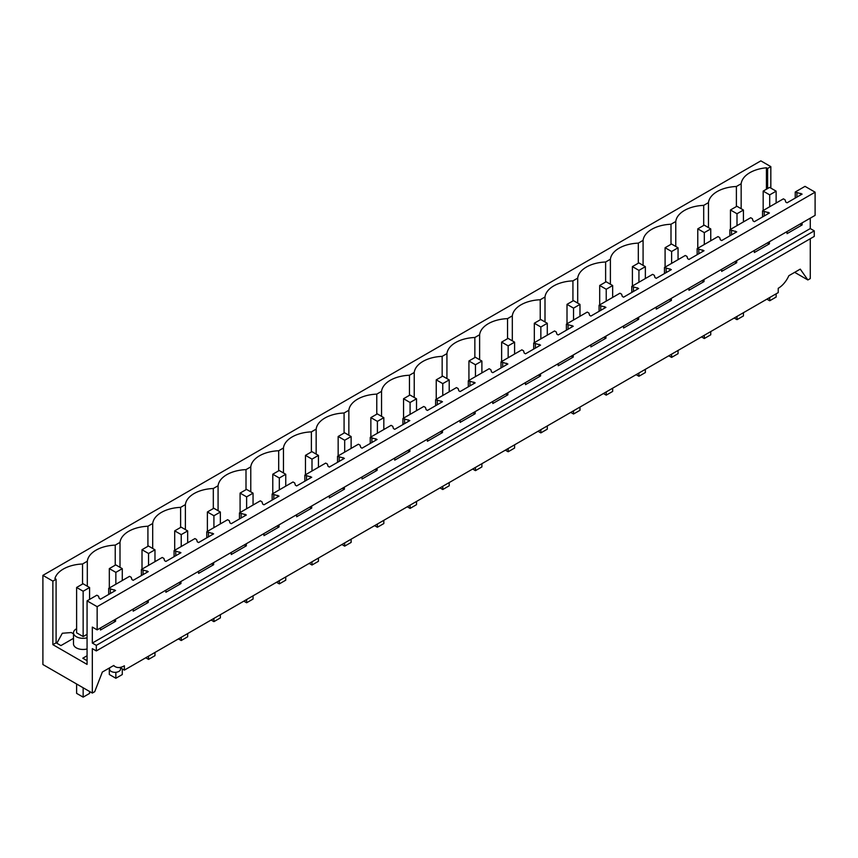 <?xml version="1.0" encoding="UTF-8"?>
<svg xmlns="http://www.w3.org/2000/svg" width="858" height="858" viewBox="0 0 858 858"><rect width="100%" height="100%" fill="white"/><g stroke="black" fill="none" stroke-linecap="round" stroke-linejoin="round"><path stroke-width="1.29" d="M810.274 238.728L810.274 278.571L807.871 279.955L800.257 269.122L788.845 275.708A18.2 10.511 120 0 1 778.227 288.299L778.227 292.61L124.378 670.109L119.798 667.47M113.438 665.647L115.272 666.698A18.2 10.511 -60 0 0 124.378 665.797L124.378 670.109M810.274 218.157L810.274 228.56L814.263 230.856L814.263 236.422L96.311 650.932L92.321 648.627L92.321 693.071L94.723 691.687L102.349 672.05L113.749 665.465A18.2 10.511 -60 0 0 115.272 666.698M807.871 279.955L794.68 272.34M770.827 166.624L767.61 168.479L766.43 167.793A30.03 17.342 0 0 0 741.162 183.741L736.389 186.497A30.03 17.342 0 0 0 708.472 202.617L703.699 205.373A30.03 17.342 0 0 0 675.772 221.493L670.999 224.249A30.03 17.342 0 0 0 643.082 240.369L638.309 243.125A30.03 17.342 0 0 0 610.392 259.245L605.619 262.001A30.03 17.342 0 0 0 577.702 278.121L572.93 280.877A30.03 17.342 0 0 0 545.002 296.997L540.229 299.753A30.03 17.342 0 0 0 512.312 315.862L507.539 318.629A30.03 17.342 0 0 0 479.622 334.738L474.849 337.494A30.03 17.342 0 0 0 446.932 353.614L442.16 356.37A30.03 17.342 0 0 0 414.232 372.49L409.459 375.246A30.03 17.342 0 0 0 381.542 391.366L376.769 394.122A30.03 17.342 0 0 0 348.852 410.242L344.079 412.998A30.03 17.342 0 0 0 316.162 429.118L311.39 431.874A30.03 17.342 0 0 0 283.462 447.994L278.689 450.75A30.03 17.342 0 0 0 250.772 466.87L245.999 469.626A30.03 17.342 0 0 0 218.082 485.746L213.31 488.502A30.03 17.342 0 0 0 185.392 504.611L180.62 507.368A30.03 17.342 0 0 0 152.692 523.487L147.919 526.244A30.03 17.342 0 0 0 120.002 542.363L115.229 545.12A30.03 17.342 0 0 0 87.312 561.239L82.54 563.996A30.03 17.342 0 0 0 54.923 578.582L56.092 579.268L52.874 581.123L42.9 575.364L760.853 160.864L770.827 166.624L770.827 188.095M815.1 192.181L97.147 606.681L87.066 600.857L96.847 595.216L98.52 596.181L99.206 598.434L100.493 599.184L115.562 590.486L108.687 588.374L129.537 576.34L131.21 577.305L131.907 579.558L133.194 580.308L148.252 571.61L141.388 569.508L162.237 557.464L163.91 558.429L164.597 560.682L165.884 561.432L180.941 552.734L174.077 550.632L194.927 538.588L196.6 539.553L197.286 541.816L198.573 542.556L213.631 533.858L206.767 531.756L227.617 519.712L229.29 520.677L229.976 522.94L231.263 523.68L246.332 514.982L239.457 512.88L260.306 500.836L261.98 501.801L262.677 504.064L263.964 504.804L279.022 496.106L272.158 494.004L293.007 481.971L294.68 482.936L295.366 485.188L296.654 485.928L311.711 477.241L304.847 475.128L325.697 463.095L327.37 464.06L328.056 466.312L329.343 467.052L344.401 458.365L337.537 456.252L358.387 444.219L360.06 445.184L360.746 447.436L362.033 448.176L377.102 439.489L370.227 437.376L391.087 425.343L392.75 426.308L393.447 428.56L394.734 429.311L409.792 420.613L402.928 418.5L423.777 406.467L425.45 407.432L426.136 409.684L427.423 410.435L442.481 401.737L435.617 399.635L456.467 387.591L458.14 388.556L458.826 390.808L460.113 391.559L475.171 382.861L468.307 380.759L489.157 368.715L490.83 369.68L491.516 371.943L492.803 372.683L507.872 363.985L500.997 361.883L521.857 349.839L523.53 350.804L524.217 353.067L525.504 353.807L540.561 345.109L533.697 343.007L554.547 330.963L556.22 331.928L556.906 334.191L558.193 334.931L573.251 326.233L566.387 324.131L587.237 312.087L588.91 313.063L589.596 315.315L590.883 316.055L605.941 307.357L599.077 305.255L619.926 293.221L621.6 294.187L622.297 296.439L623.584 297.179L638.642 288.492L631.767 286.379L652.627 274.346L654.3 275.311L654.986 277.563L656.273 278.303L671.331 269.616L664.467 267.503L685.317 255.469L686.99 256.435L687.676 258.687L688.963 259.427L704.021 250.74L697.157 248.627L718.007 236.594L719.68 237.559L720.366 239.811L721.653 240.562L736.711 231.864L729.847 229.751L750.696 217.718L752.369 218.683L753.067 220.935L754.354 221.686L769.411 212.988L762.537 210.886L772.961 204.858L783.397 198.841L785.07 199.807L785.756 202.059L787.043 202.81L802.101 194.112L795.237 192.01L805.019 186.358L815.1 192.181L815.1 215.369L97.147 629.869L92.321 627.08L92.321 643.06L96.311 645.366L96.311 650.932M97.147 606.681L97.147 629.869M87.066 600.857L87.066 664.403L52.874 644.658L56.102 642.803L60.918 645.591L73.498 638.331M52.874 581.123L52.874 644.658M92.321 693.071L42.9 664.532L42.9 575.364M120.506 667.878L120.506 669.186A5.459 3.153 180 0 1 118.908 671.406A5.459 3.153 180 0 1 111.186 671.406A5.459 3.153 180 0 1 109.577 669.186L109.577 667.878M767.599 188.546L767.61 168.479M87.066 660.681L82.797 658.215L87.066 655.759M76.619 628.721A9.567 5.523 0 0 0 76.298 628.903A9.567 5.523 0 0 0 73.498 632.807L73.498 643.95A9.567 5.523 0 0 0 87.066 648.959M108.687 588.374L108.687 594.455M141.388 569.508L141.388 575.579M174.077 550.632L174.077 556.703M206.767 531.756L206.767 537.827M239.457 512.88L239.457 518.951M272.158 494.004L272.158 500.075M304.847 475.128L304.847 481.199M337.537 456.252L337.537 462.323M370.227 437.376L370.227 443.447M402.928 418.5L402.928 424.571M435.617 399.635L435.617 405.705M468.307 380.759L468.307 386.829M500.997 361.883L500.997 367.953M533.697 343.007L533.697 349.077M566.387 324.131L566.387 330.201M599.077 305.255L599.077 311.325M631.767 286.379L631.767 292.449M664.467 267.503L664.467 273.573M697.157 248.627L697.157 254.697M729.847 229.751L729.847 235.832M762.537 210.886L762.537 216.956M795.237 192.01L795.237 198.08M802.101 222.876L802.101 224.957L799.935 224.12M787.043 231.563L787.043 233.644L802.101 224.957M769.411 241.742L769.411 243.822L767.245 242.996M754.354 250.439L754.354 252.52L769.411 243.822M736.711 260.618L736.711 262.698L734.555 261.872M721.653 269.315L721.653 271.396L736.711 262.698M704.021 279.494L704.021 281.574L701.855 280.748M688.963 288.191L688.963 290.272L704.021 281.574M671.331 298.37L671.331 300.45L669.165 299.624M656.273 307.067L656.273 309.148L671.331 300.45M638.642 317.245L638.642 319.326L636.475 318.49M623.584 325.943L623.584 328.024L638.642 319.326M605.941 336.121L605.941 338.202L603.785 337.366M590.883 344.819L590.883 346.9L605.941 338.202M573.251 354.998L573.251 357.078L571.085 356.242M558.193 363.685L558.193 365.765L573.251 357.078M540.561 373.874L540.561 375.954L538.395 375.118M525.504 382.561L525.504 384.641L540.561 375.954M507.872 392.75L507.872 394.83L505.705 393.994M492.803 401.437L492.803 403.517L507.872 394.83M475.171 411.625L475.171 413.706L473.015 412.87M460.113 420.313L460.113 422.393L475.171 413.706M442.481 430.491L442.481 432.571L440.315 431.746M427.423 439.189L427.423 441.269L442.481 432.571M409.792 449.367L409.792 451.447L407.625 450.622M394.734 458.065L394.734 460.145L409.792 451.447M377.102 468.243L377.102 470.323L374.935 469.498M362.033 476.941L362.033 479.021L377.102 470.323M344.401 487.119L344.401 489.199L342.245 488.363M329.343 495.817L329.343 497.897L344.401 489.199M311.711 505.995L311.711 508.075L309.545 507.239M296.654 514.693L296.654 516.773L311.711 508.075M279.022 524.871L279.022 526.951L276.855 526.115M263.964 533.569L263.964 535.649L279.022 526.951M246.332 543.747L246.332 545.827L244.165 544.991M231.263 552.434L231.263 554.515L246.332 545.827M213.631 562.623L213.631 564.703L211.476 563.867M198.573 571.31L198.573 573.391L213.631 564.703M180.941 581.499L180.941 583.579L178.775 582.743M165.884 590.186L165.884 592.267L180.941 583.579M148.252 600.364L148.252 602.445L146.085 601.619M133.194 609.062L133.194 611.143L148.252 602.445M115.562 619.24L115.562 621.321L113.395 620.495M100.493 627.938L100.493 630.019L115.562 621.321M810.274 228.56L92.321 643.06M814.263 230.856L96.311 645.366M56.092 579.268L56.102 642.803M87.066 634.319L83.151 636.572L83.151 591.248L76.619 587.473L76.619 632.807L83.151 636.572M56.853 643.232L62.334 633.247L71.3 632.55L73.498 633.815M82.54 584.062L82.54 563.996M87.312 586.218L87.312 561.239M115.229 565.186L115.229 545.12M120.002 567.342L120.002 542.363M147.919 546.31L147.919 526.244M152.692 548.466L152.692 523.487M180.62 527.434L180.62 507.368M185.392 529.59L185.392 504.611M213.31 508.558L213.31 488.502M218.082 510.714L218.082 485.746M245.999 489.682L245.999 469.626M250.772 491.838L250.772 466.87M278.689 470.817L278.689 450.75M283.462 472.962L283.462 447.994M311.39 451.941L311.39 431.874M316.162 454.096L316.162 429.118M344.079 433.065L344.079 412.998M348.852 435.221L348.852 410.242M376.769 414.189L376.769 394.122M381.542 416.344L381.542 391.366M409.459 395.313L409.459 375.246M414.232 397.469L414.232 372.49M442.16 376.437L442.16 356.37M446.932 378.593L446.932 353.614M474.849 357.561L474.849 337.494M479.622 359.716L479.622 334.738M507.539 338.685L507.539 318.629M512.312 340.841L512.312 315.862M540.229 319.809L540.229 299.753M545.002 321.964L545.002 296.997M572.93 300.933L572.93 280.877M577.702 303.089L577.702 278.121M605.619 282.067L605.619 262.001M610.392 284.223L610.392 259.245M638.309 263.192L638.309 243.125M643.082 265.347L643.082 240.369M670.999 244.316L670.999 224.249M675.772 246.471L675.772 221.493M703.699 225.439L703.699 205.373M708.472 227.595L708.472 202.617M736.389 206.564L736.389 186.497M741.162 183.741L741.162 208.719M766.43 189.221L766.43 167.793M73.498 632.807A9.567 5.523 0 0 0 87.066 637.816M110.36 589.349L110.36 593.479M143.061 570.473L143.061 574.613M175.751 551.597L175.751 555.737M208.44 532.721L208.44 536.861M241.13 513.845L241.13 517.985M273.831 494.969L273.831 499.109M306.521 476.093L306.521 480.233M339.21 457.217L339.21 461.357M371.9 438.341L371.9 442.481M404.601 419.465L404.601 423.605M437.29 400.6L437.29 404.74M469.98 381.724L469.98 385.864M502.67 362.848L502.67 366.988M535.371 343.972L535.371 348.112M568.06 325.096L568.06 329.236M600.75 306.22L600.75 310.36M633.44 287.344L633.44 291.484M666.14 268.468L666.14 272.608M698.83 249.592L698.83 253.732M731.52 230.727L731.52 234.856M764.21 211.851L764.21 215.991M796.91 192.975L796.91 197.115M800.814 193.372L800.814 194.852M800.814 223.616L800.814 224.206M768.125 212.248L768.125 213.728M768.125 242.492L768.125 243.082M735.424 231.124L735.424 232.604M735.424 261.368L735.424 261.958M702.734 250L702.734 251.48M702.734 280.244L702.734 280.834M670.044 268.865L670.044 270.356M670.044 299.11L670.044 299.71M637.355 287.741L637.355 289.232M637.355 317.986L637.355 318.586M604.654 306.617L604.654 308.108M604.654 336.862L604.654 337.462M571.964 325.493L571.964 326.984M571.964 355.738L571.964 356.338M539.274 344.369L539.274 345.86M539.274 374.614L539.274 375.203M506.585 363.245L506.585 364.725M506.585 393.49L506.585 394.079M473.884 382.121L473.884 383.601M473.884 412.366L473.884 412.955M441.194 400.997L441.194 402.477M441.194 431.242L441.194 431.831M408.505 419.873L408.505 421.353M408.505 450.118L408.505 450.707M375.815 438.738L375.815 440.229M375.815 468.983L375.815 469.583M343.114 457.614L343.114 459.105M343.114 487.859L343.114 488.459M310.424 476.49L310.424 477.981M310.424 506.735L310.424 507.335M277.735 495.366L277.735 496.857M277.735 525.611L277.735 526.211M245.045 514.242L245.045 515.733M245.045 544.487L245.045 545.077M212.344 533.118L212.344 534.598M212.344 563.363L212.344 563.953M179.654 551.994L179.654 553.474M179.654 582.239L179.654 582.829M146.965 570.87L146.965 572.35M146.965 601.115L146.965 601.705M114.275 589.746L114.275 591.226M114.275 619.991L114.275 620.581M766.902 299.152L769.701 300.772L769.701 297.533M769.701 206.746L769.701 194.873L763.17 191.109L763.17 210.521M776.136 203.035L776.136 191.162L769.701 194.873M769.701 300.772L776.136 297.05L776.136 293.822M763.17 191.109L769.605 187.387L776.136 191.162M734.201 318.028L737.001 319.648L737.001 316.409M737.001 225.622L737.001 213.749L730.469 209.974L730.469 229.397M743.436 221.911L743.436 210.038L737.001 213.749M737.001 319.648L743.436 315.926L743.436 312.698M730.469 209.974L736.904 206.263L743.436 210.038M701.512 336.904L704.311 338.524L704.311 335.285M704.311 244.498L704.311 232.625L697.779 228.85L697.779 248.273M710.746 240.787L710.746 228.914L704.311 232.625M704.311 338.524L710.746 334.802L710.746 331.574M697.779 228.85L704.214 225.139L710.746 228.914M668.822 355.78L671.621 357.389L671.621 354.161M671.621 263.374L671.621 251.501L665.089 247.726L665.089 267.149M678.056 259.663L678.056 247.78L671.621 251.501M671.621 357.389L678.056 353.678L678.056 350.45M665.089 247.726L671.524 244.015L678.056 247.78M636.132 374.656L638.931 376.265L638.931 373.037M638.931 282.25L638.931 270.377L632.4 266.602L632.4 286.025M645.366 278.528L645.366 266.656L638.931 270.377M638.931 376.265L645.366 372.554L645.366 369.315M632.4 266.602L638.835 262.891L645.366 266.656M603.431 393.522L606.231 395.141L606.231 391.913M606.231 301.126L606.231 289.253L599.699 285.478L599.699 304.89M612.666 297.404L612.666 285.532L606.231 289.253M606.231 395.141L612.666 391.43L612.666 388.191M599.699 285.478L606.134 281.767L612.666 285.532M570.742 412.398L573.541 414.017L573.541 410.789M573.541 320.002L573.541 308.129L567.009 304.354L567.009 323.766M579.976 316.28L579.976 304.408L573.541 308.129M573.541 414.017L579.976 410.306L579.976 407.067M567.009 304.354L573.444 300.632L579.976 304.408M538.052 431.274L540.851 432.893L540.851 429.665M540.851 338.878L540.851 326.995L534.319 323.23L534.319 342.642M547.286 335.156L547.286 323.284L540.851 326.995M540.851 432.893L547.286 429.182L547.286 425.943M534.319 323.23L540.755 319.508L547.286 323.284M505.362 450.15L508.161 451.769L508.161 448.53M508.161 357.743L508.161 345.871L501.63 342.106L501.63 361.518M514.596 354.032L514.596 342.16L508.161 345.871M508.161 451.769L514.596 448.048L514.596 444.819M501.63 342.106L508.065 338.384L514.596 342.16M472.661 469.026L475.461 470.645L475.461 467.406M475.461 376.619L475.461 364.747L468.929 360.982L468.929 380.394M481.896 372.908L481.896 361.036L475.461 364.747M475.461 470.645L481.896 466.924L481.896 463.695M468.929 360.982L475.364 357.26L481.896 361.036M439.972 487.902L442.771 489.521L442.771 486.282M442.771 395.495L442.771 383.623L436.239 379.847L436.239 399.27M449.206 391.784L449.206 379.912L442.771 383.623M442.771 489.521L449.206 485.8L449.206 482.571M436.239 379.847L442.674 376.136L449.206 379.912M407.282 506.778L410.081 508.397L410.081 505.158M410.081 414.371L410.081 402.499L403.55 398.723L403.55 418.146M416.516 410.66L416.516 398.788L410.081 402.499M410.081 508.397L416.516 504.676L416.516 501.447M403.55 398.723L409.985 395.012L416.516 398.788M374.592 525.654L377.391 527.262L377.391 524.034M377.391 433.247L377.391 421.375L370.86 417.599L370.86 437.022M383.826 429.536L383.826 417.653L377.391 421.375M377.391 527.262L383.826 523.552L383.826 520.323M370.86 417.599L377.295 413.888L383.826 417.653M341.892 544.53L344.691 546.138L344.691 542.91M344.691 452.123L344.691 440.251L338.159 436.475L338.159 455.898M351.126 448.412L351.126 436.529L344.691 440.251M344.691 546.138L351.126 542.428L351.126 539.189M338.159 436.475L344.594 432.764L351.126 436.529M309.202 563.406L312.001 565.014L312.001 561.786M312.001 470.999L312.001 459.127L305.469 455.351L305.469 474.764M318.436 467.278L318.436 455.405L312.001 459.127M312.001 565.014L318.436 561.304L318.436 558.065M305.469 455.351L311.904 451.64L318.436 455.405M276.512 582.271L279.311 583.89L279.311 580.662M279.311 489.875L279.311 478.003L272.78 474.227L272.78 493.64M285.746 486.154L285.746 474.281L279.311 478.003M279.311 583.89L285.746 580.18L285.746 576.941M272.78 474.227L279.215 470.506L285.746 474.281M243.822 601.147L246.621 602.766L246.621 599.538M246.621 508.751L246.621 496.868L240.09 493.103L240.09 512.516M253.056 505.03L253.056 493.157L246.621 496.868M246.621 602.766L253.056 599.056L253.056 595.817M240.09 493.103L246.525 489.382L253.056 493.157M211.122 620.023L213.921 621.642L213.921 618.404M213.921 527.627L213.921 515.744L207.389 511.979L207.389 531.392M220.356 523.906L220.356 512.033L213.921 515.744M213.921 621.642L220.356 617.921L220.356 614.693M207.389 511.979L213.824 508.258L220.356 512.033M178.432 638.899L181.231 640.518L181.231 637.28M181.231 546.492L181.231 534.62L174.7 530.855L174.7 550.268M187.666 542.782L187.666 530.909L181.231 534.62M181.231 640.518L187.666 636.797L187.666 633.569M174.7 530.855L181.135 527.134L187.666 530.909M145.742 657.775L148.541 659.394L148.541 656.155M148.541 565.368L148.541 553.496L142.01 549.721L142.01 569.144M154.976 561.658L154.976 549.785L148.541 553.496M148.541 659.394L154.976 655.673L154.976 652.445M142.01 549.721L148.445 546.01L154.976 549.785M109.32 668.028L109.32 674.495L115.851 678.27L115.851 672.297M115.851 584.244L115.851 572.372L109.32 568.597L109.32 588.02M122.286 580.534L122.286 568.661L115.851 572.372M115.851 678.27L122.286 674.549L122.286 668.908M109.32 568.597L115.755 564.886L122.286 568.661M76.619 684.008L76.619 693.371L83.151 697.136L83.151 687.773M89.586 599.41L89.586 587.526L83.151 591.248M83.151 697.136L89.586 693.425L89.586 691.494M76.619 587.473L83.054 583.762L89.586 587.526"/></g></svg>
